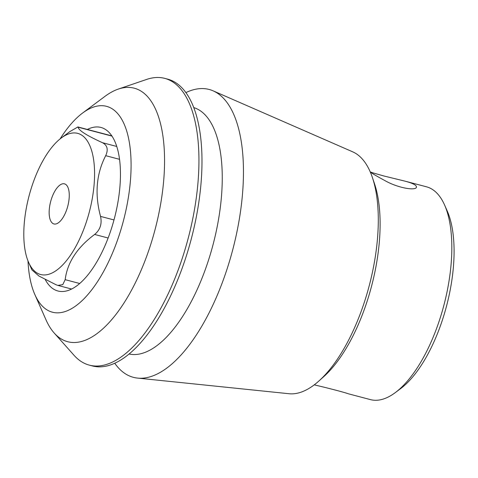 <?xml version="1.0" encoding="UTF-8"?>
<svg xmlns="http://www.w3.org/2000/svg" width="478" height="478" viewBox="0 0 478 478"><rect width="100%" height="100%" fill="white"/><g stroke="black" fill="none" stroke-linecap="round" stroke-linejoin="round"><path stroke-width="0.72" d="M314.267 384.826L315.594 385.178C328.398 388.136 345.648 392.677 348.301 393.776L370.426 399.614A110.036 47.023 -75.3 0 0 395.252 392.635A110.036 47.023 -75.3 0 0 439.694 319.507A110.036 47.023 -75.3 0 0 444.624 205.098A110.036 47.023 -75.3 0 0 426.454 186.796L404.328 180.971C412.675 183.134 416.714 185.201 416.458 187.185C415.926 190.919 398.132 188.147 385.047 180.672C376.037 175.785 371.352 173.006 371 172.325L384.097 176.041L404.328 180.983M51.433 198.938A20.733 8.861 104.7 0 1 64.482 183.845A20.733 8.861 104.7 0 1 67.774 206.149A20.733 8.861 104.7 0 1 53.924 223.943A20.733 8.861 104.7 0 1 51.433 198.938M28.578 262.326L31.924 269.915L38.909 276.009L56.016 284.739L57.826 285.39L62.767 284.649L65.175 279.672C67.338 262.541 77.161 247.473 94.644 234.453C100.195 229.834 102.161 223.818 100.541 216.403C94.584 194.098 96.305 173.855 105.704 155.679C108.458 149.596 107.371 145.264 102.441 142.695C86.638 135.483 78.529 130.321 78.129 127.196L77.884 126.957L69.812 131.629L61.321 137.957A72.973 31.184 -75.3 0 0 31.847 186.45A72.973 31.184 -75.3 0 0 28.578 262.326A72.973 31.184 -75.3 0 0 88.998 213.182A72.973 31.184 -75.3 0 0 61.321 137.957M60.103 138.901A106.403 45.47 104.7 0 1 82.545 113.077A106.403 45.47 104.7 0 1 126.795 131.336A106.403 45.47 104.7 0 1 119.345 234.662A106.403 45.47 104.7 0 1 34.798 294.43A106.403 45.47 104.7 0 1 27.987 260.904M87.343 129.436A84.552 36.137 104.7 0 1 100.983 127.459A84.552 36.137 104.7 0 1 111.153 229.44A84.552 36.137 104.7 0 1 57.928 290.994A84.552 36.137 104.7 0 1 53.387 288.987A84.552 36.137 104.7 0 1 45.219 279.516M318.868 381.026L323.809 376.598A118.735 50.746 -75.3 0 0 374.549 183.875L372.422 177.589A125.332 53.56 104.7 0 1 364.469 301.851A125.332 53.56 104.7 0 1 318.868 381.026A125.332 53.56 104.7 0 1 289.082 393.735L137.562 378.092A148.831 63.604 104.7 0 1 114.702 363.208M395.252 392.635L400.48 388.734A104.24 44.55 -75.3 0 0 446.583 305.878A104.24 44.55 -75.3 0 0 447.259 211.067L444.624 205.098M34.798 294.43L46.008 319.854A131.068 56.01 -75.3 0 0 54.133 332.945A131.068 56.01 -75.3 0 0 150.158 246.236A131.068 56.01 -75.3 0 0 118.341 89.075A131.068 56.01 -75.3 0 0 104.819 96.472L82.545 113.077M118.341 89.075L146.644 79.426A148.258 63.359 104.7 0 1 164.796 78.386A148.258 63.359 104.7 0 1 182.632 257.194A148.258 63.359 104.7 0 1 89.308 365.126A148.258 63.359 104.7 0 1 74.018 355.285L54.133 332.945M164.796 78.386L167.832 79.187A148.258 63.359 104.7 0 1 185.673 257.995A148.258 63.359 104.7 0 1 92.344 365.927L89.308 365.126M193.865 107.622A127.405 54.45 104.7 0 1 208.235 261.012A127.405 54.45 104.7 0 1 129 353.995M185.96 92.565A148.831 63.604 104.7 0 1 213.182 90.868A148.831 63.604 104.7 0 1 227.08 268.977A148.831 63.604 104.7 0 1 137.562 378.092M213.182 90.868L352.758 151.861A125.332 53.56 104.7 0 1 372.422 177.589M79.665 283.49L65.175 279.672M108.13 238.002L94.644 234.453M113.997 219.946L100.541 216.403M119.584 159.335L105.704 155.679M116.811 146.477L102.441 142.695M112.031 136.122L78.129 127.196M71.575 289.017L57.826 285.396M111.882 135.901L77.884 126.951M370.295 172.014L371.621 172.361"/></g></svg>
